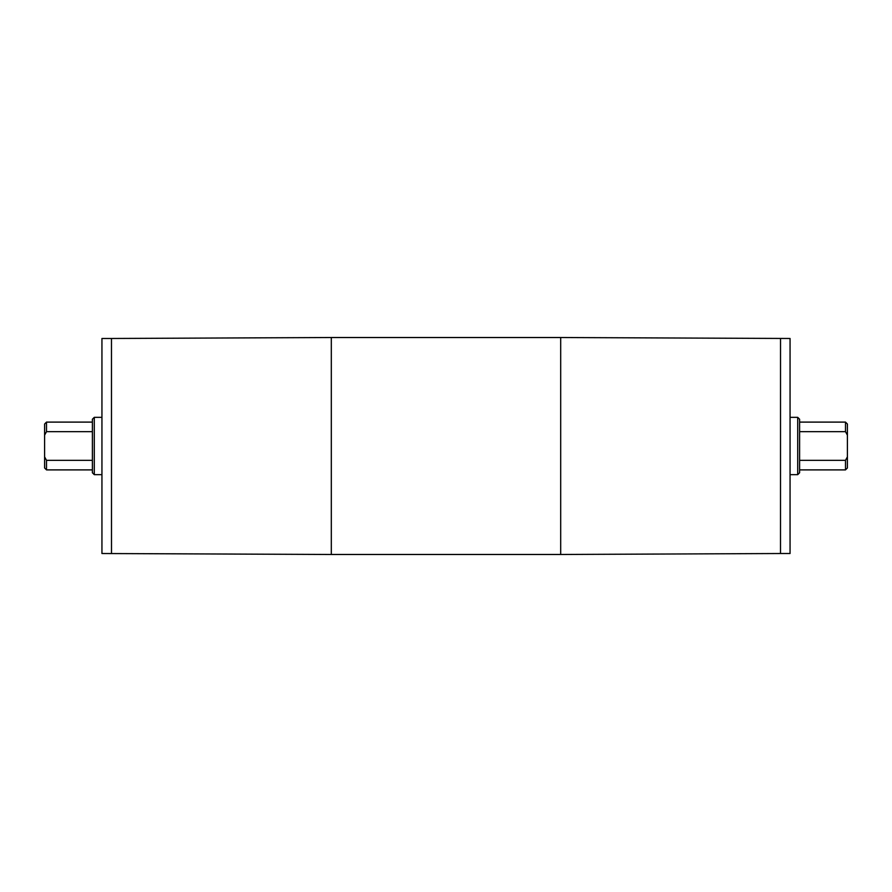 <?xml version="1.0" encoding="UTF-8"?>
<svg xmlns="http://www.w3.org/2000/svg" width="892" height="892" viewBox="0 0 892 892"><rect width="100%" height="100%" fill="white"/><g stroke="black" fill="none" stroke-linecap="round" stroke-linejoin="round"><path stroke-width="1.34" d="M44.6 424.023L44.6 435.14L46.507 431.661L46.507 422.106L44.6 424.023M92.389 460.339L46.507 460.339L44.6 456.86L44.6 435.14M46.507 431.661L92.389 431.661M44.6 456.86L44.6 467.977L46.507 469.894L46.507 460.339M845.493 422.106L845.493 431.661L847.4 435.14L847.4 424.023L845.493 422.106L799.611 422.106M799.611 431.661L845.493 431.661M845.493 469.894L847.4 467.977L847.4 456.86L845.493 460.339L845.493 469.894L799.611 469.894M845.493 460.339L799.611 460.339M847.4 435.14L847.4 456.86M560.689 554.478L780.5 553.519L780.522 338.481L780.5 553.519L790.056 553.519L790.056 338.481L560.689 337.522L560.689 554.478L331.311 554.478L331.311 337.522L560.689 337.522M797.704 417.333L799.611 419.24L799.611 472.76L797.704 474.667L797.704 417.333L790.056 417.333M331.311 554.478L101.944 553.519L101.944 338.481L111.478 338.481L111.5 553.519L111.478 338.481L331.311 337.522M101.944 474.667L94.296 474.667L94.296 417.333L101.944 417.333M94.296 474.667L92.389 472.76L92.389 419.24L94.296 417.333M797.704 474.667L790.056 474.667M92.389 422.106L46.507 422.106M92.389 469.894L46.507 469.894"/></g></svg>
